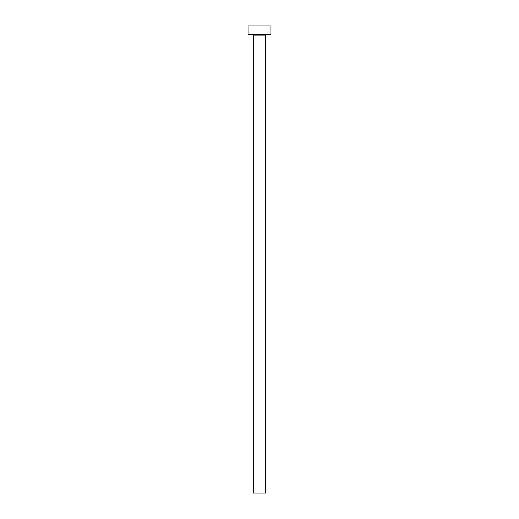 <?xml version="1.0" encoding="UTF-8"?>
<svg xmlns="http://www.w3.org/2000/svg" width="519" height="519" viewBox="0 0 519 519"><rect width="100%" height="100%" fill="white"/><g stroke="black" fill="none" stroke-linecap="round" stroke-linejoin="round"><path stroke-width="0.39" stroke-dasharray="2.6 1.95" d="M266.091 34.546L252.909 34.546L266.091 34.546M248.037 34.546L270.963 34.546M248.037 25.95L270.963 25.95M253.48 493.05L265.52 493.05M253.48 35.117L265.52 35.117"/><path stroke-width="0.78" d="M265.52 35.117L253.48 35.117L253.48 493.05L265.52 493.05L265.52 35.117A0.571 0.571 0 0 1 266.091 34.546M253.48 35.117A0.571 0.571 0 0 0 252.909 34.546M270.963 34.546L248.037 34.546L248.037 25.95L270.963 25.95L270.963 34.546"/></g></svg>
